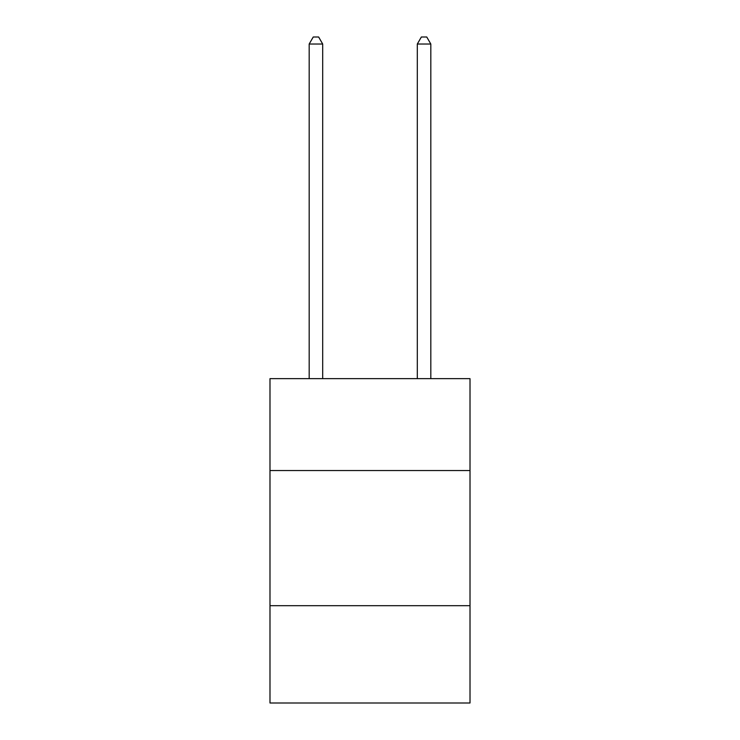 <?xml version="1.0" encoding="UTF-8"?>
<svg xmlns="http://www.w3.org/2000/svg" width="740" height="740" viewBox="0 0 740 740"><rect width="100%" height="100%" fill="white"/><g stroke="black" fill="none" stroke-linecap="round" stroke-linejoin="round"><path stroke-width="1.11" d="M470.011 470.548L470.011 378.649L269.989 378.649L269.989 470.548L470.011 470.548L470.011 703L269.989 703L269.989 470.548M470.011 605.699L269.989 605.699M322.696 378.649L322.696 44.03L309.181 44.03L309.181 378.649M309.181 44.03L313.242 37L318.644 37L322.696 44.03M430.819 378.649L430.819 44.03L417.305 44.03L417.305 378.649M417.305 44.03L421.356 37L426.758 37L430.819 44.03"/></g></svg>
